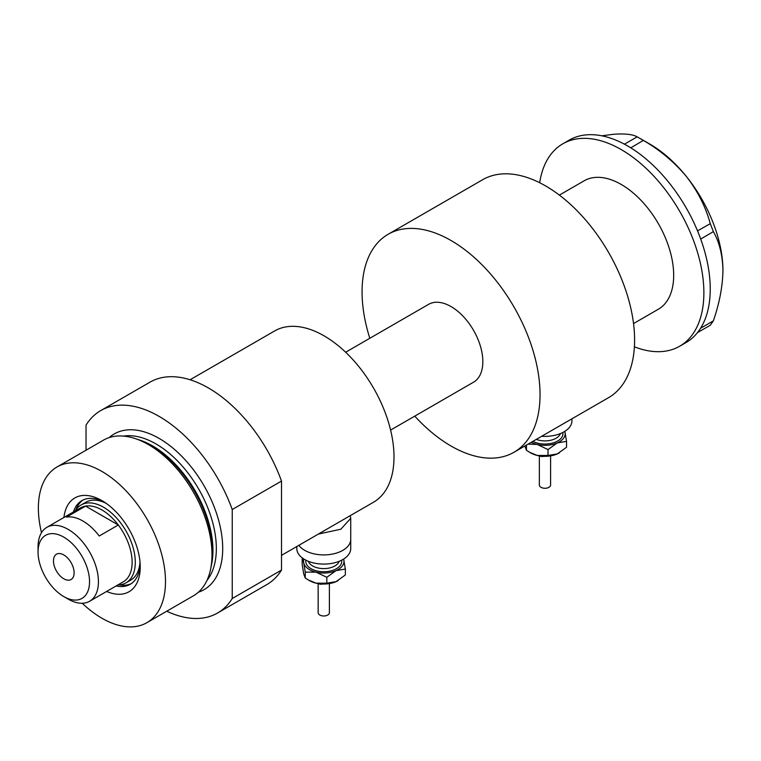 <?xml version="1.0" encoding="UTF-8"?>
<svg xmlns="http://www.w3.org/2000/svg" width="761" height="761" viewBox="0 0 761 761"><rect width="100%" height="100%" fill="white"/><g stroke="black" fill="none" stroke-linecap="round" stroke-linejoin="round"><path stroke-width="1.14" d="M350.193 515.692L350.735 518.336L340.814 529.228L318.374 534.06M296.8 546.512L296.8 548.51A26.968 15.572 180 0 0 313.456 562.902A26.968 15.572 180 0 0 350.735 548.51L350.735 539.34A26.968 15.572 180 0 1 334.089 553.723A26.968 15.572 180 0 1 304.704 550.346A26.968 15.572 180 0 1 298.873 545.323A26.968 15.572 180 0 0 313.456 553.723A26.968 15.572 180 0 0 350.735 539.34L350.735 518.336M633.523 323.568L658.332 309.242A74.159 42.816 -120 0 0 673.685 275.292A74.159 42.816 -120 0 0 641.314 200.657A74.159 42.816 -120 0 0 584.172 180.795L559.364 195.111M634.398 346.807A116.861 67.472 -120 0 0 679.678 346.226A116.861 67.472 -120 0 0 703.877 292.728A116.861 67.472 -120 0 0 652.871 175.125A116.861 67.472 -120 0 0 562.817 143.81A116.861 67.472 -120 0 0 539.673 182.735M679.678 346.226L686.032 342.555A116.861 67.472 -120 0 0 697.523 332.567A116.861 67.472 -120 0 0 698.665 331.073L699.663 329.656A116.861 67.472 -120 0 0 700.7 328.048A116.861 67.472 -120 0 0 710.241 289.056A116.861 67.472 -120 0 0 700.7 239.059A116.861 67.472 -120 0 0 699.663 236.243L698.665 233.675A116.861 67.472 -120 0 0 697.523 230.868L710.279 223.677L713.361 231.62C719.43 242.245 722.627 255.277 722.95 270.707C722.617 286.564 719.421 303.287 713.361 320.866L710.279 325.251L697.523 332.567M697.618 332.557L698.665 331.073M713.361 231.62L700.7 239.059M700.7 238.925L699.663 236.243M643.349 140.405L630.783 147.834A116.861 67.472 -120 0 0 628.596 146.512L626.607 145.361A116.861 67.472 -120 0 0 624.429 144.171L637.185 136.847L643.349 140.405C659.854 149.955 674.208 161.988 686.403 176.504C697.761 191.211 705.723 206.935 710.279 223.677M630.688 147.72L628.596 146.512M699.663 329.656L700.7 328.172L713.361 320.866M698.665 233.675L697.618 230.983M626.607 145.361L624.524 144.162M601.837 135.81L613.299 134.307C624.657 133.441 632.619 134.288 637.185 136.847M640.324 138.597L649.856 144.095A103.372 59.681 60 0 1 686.403 176.504A103.372 59.681 60 0 1 722.95 270.707M697.523 230.868A116.861 67.472 -120 0 0 630.783 147.834M624.429 144.171A116.861 67.472 -120 0 0 569.171 140.148L562.817 143.81M63.924 517.48A54.164 31.268 60 0 1 101.936 500.624L101.936 500.624A54.164 31.268 60 0 1 140.233 566.955A54.164 31.268 60 0 1 106.626 591.44M104.057 501.918A48.314 27.9 -120 0 0 81.903 500.614A48.314 27.9 -120 0 0 73.408 512.01M106.14 503.316A44.947 25.95 -120 0 0 85.812 502.25L81.047 505A44.947 25.95 60 0 1 103.525 507.226A44.947 25.95 60 0 1 132.88 546.836A44.947 25.95 60 0 1 125.993 582.85A44.947 25.95 60 0 1 117.85 584.952M83.044 500.015A48.314 27.9 -120 0 0 75.967 509.727M190.098 379.758L274.645 330.949A98.882 57.094 60 0 1 324.091 335.848A98.882 57.094 60 0 1 388.681 422.983A98.882 57.094 60 0 1 373.527 502.212L281.503 555.349M135.03 438.526L138.064 439.525A87.058 50.264 60 0 1 151.03 445.413A87.058 50.264 60 0 1 211.206 566.213L210.559 569.342A89.893 51.9 -120 0 0 148.414 444.605A89.893 51.9 -120 0 0 135.03 438.526A89.893 51.9 -120 0 0 103.467 440.153L56.989 466.997A89.893 51.9 -120 0 0 41.494 532.681M82.245 603.264A89.893 51.9 -120 0 0 101.936 618.236A89.893 51.9 -120 0 0 146.873 622.688L193.361 595.853A89.893 51.9 -120 0 0 210.559 569.342M146.873 622.688A89.893 51.9 -120 0 0 160.657 550.66A89.893 51.9 -120 0 0 101.936 471.449A89.893 51.9 -120 0 0 56.989 466.997M100.709 410.607L149.974 382.165A116.861 67.472 -120 0 1 208.4 387.958A116.861 67.472 -120 0 1 281.503 481.085L232.238 509.518A116.861 67.472 -120 0 0 159.135 416.4A116.861 67.472 -120 0 0 100.709 410.607A116.861 67.472 -120 0 0 86.041 425.114L86.041 450.217M166.754 611.216A116.861 67.472 -120 0 0 217.57 613.014A116.861 67.472 -120 0 0 232.238 598.507L281.503 570.075A116.861 67.472 -120 0 1 266.835 584.581L217.57 613.014M232.238 509.518L232.238 598.507M281.503 481.085L281.503 570.075M116.11 585.96A48.314 27.9 -120 0 0 130.226 584.305A48.314 27.9 -120 0 0 140.167 564.462M119.353 584.886A48.314 27.9 -120 0 0 131.311 583.611M125.993 582.85L130.759 580.101A44.947 25.95 -120 0 0 139.995 561.96M68.243 599.154L63.791 596.586A36.404 21.023 -120 0 0 89.541 581.727A36.404 21.023 -120 0 0 63.791 537.133A36.404 21.023 -120 0 0 38.05 552.001A36.404 21.023 -120 0 0 63.791 596.586L68.243 599.154A42.702 24.656 60 0 0 89.589 601.276L123.282 581.823A42.702 24.656 -120 0 0 118.297 524.995A42.702 24.656 -120 0 0 101.936 509.975A42.702 24.656 -120 0 0 85.565 506.094A42.702 24.656 -120 0 0 80.58 507.863L46.897 527.316A42.702 24.656 60 0 1 68.243 529.428A42.702 24.656 60 0 1 96.133 567.059A42.702 24.656 60 0 1 89.589 601.276M63.791 554.931A14.611 8.438 -120 0 0 56.485 554.208A14.611 8.438 -120 0 0 54.25 565.918A14.611 8.438 -120 0 0 63.791 578.788A14.611 8.438 -120 0 0 71.096 579.511A14.611 8.438 -120 0 0 73.332 567.811A14.611 8.438 -120 0 0 63.791 554.931M99.234 536.001L118.297 524.995L85.565 506.094L66.492 517.109A42.702 24.656 -120 0 1 82.863 520.99A42.702 24.656 -120 0 1 99.234 536.001M390.602 430.079L473.532 382.203A44.947 25.95 -120 0 0 480.419 346.188A44.947 25.95 -120 0 0 451.054 306.578A44.947 25.95 -120 0 0 428.586 304.352L345.656 352.229M414.755 416.134A125.85 72.656 -120 0 0 451.054 446.032A125.85 72.656 -120 0 0 513.979 452.262A125.85 72.656 -120 0 0 533.271 351.42A125.85 72.656 -120 0 0 451.054 240.524A125.85 72.656 -120 0 0 388.129 234.283A125.85 72.656 -120 0 0 369.808 338.284M513.979 452.262L608.534 397.68A125.85 72.656 -120 0 0 627.825 296.828A125.85 72.656 -120 0 0 545.608 185.931A125.85 72.656 -120 0 0 482.683 179.701L388.129 234.283M75.158 511.002A44.947 25.95 60 0 1 81.047 505M38.05 552.001L38.05 546.864A42.702 24.656 60 0 1 46.897 527.316M550.593 455.877L550.593 485.023A5.622 3.244 180 0 1 542.821 488.02A5.622 3.244 180 0 1 539.349 485.023L539.349 455.877M571.939 418.807L571.939 420.804A26.968 15.572 180 0 1 541.708 436.262M564.805 431.354A20.224 11.681 180 0 1 565.023 432.124A20.224 11.681 180 0 1 557.29 442.912L566.555 441.361L564.833 431.335M528.077 444.129L537.237 444.443A20.224 11.681 180 0 1 531.311 442.265M537.237 444.443A20.224 11.681 -0 0 0 557.29 442.912L548.025 449.57L537.237 444.443M559.345 452.871A20.224 11.681 180 0 1 559.278 452.919A20.224 11.681 180 0 1 557.29 453.917A20.224 11.681 180 0 1 537.237 455.449A20.224 11.681 180 0 1 530.674 452.919L526.45 450.312L524.919 446.184M566.555 441.361L566.555 447.259L557.29 453.917L548.025 455.468L537.237 455.449L529.485 452.234M526.45 450.312L526.45 445.071M548.025 455.468L548.025 449.57M329.389 583.582L329.389 612.738A5.622 3.244 180 0 1 321.618 615.735A5.622 3.244 180 0 1 318.155 612.738L318.155 583.582M343.601 559.069A20.224 11.681 180 0 1 343.82 559.83A20.224 11.681 180 0 1 336.086 570.617L345.351 569.066L343.63 559.05M302.726 558.251L302.193 558.755L303.715 562.883L305.247 572.129L316.034 572.148A20.224 11.681 180 0 1 303.715 562.883A20.224 11.681 180 0 1 303.934 559.069M316.034 572.148A20.224 11.681 -0 0 0 336.086 570.617L326.83 577.285L316.034 572.148M338.141 580.586A20.224 11.681 180 0 1 338.074 580.624A20.224 11.681 180 0 1 336.086 581.632A20.224 11.681 180 0 1 316.034 583.154A20.224 11.681 180 0 1 309.47 580.624L305.247 578.027L303.715 573.899L302.193 564.662L302.193 558.755M345.351 569.066L345.351 574.964L336.086 581.632L326.83 583.183L316.034 583.154L308.291 579.939M305.247 578.027L305.247 572.129M326.83 583.183L326.83 577.285M138.959 439.82A85.394 49.303 60 0 1 152.561 445.889A85.394 49.303 60 0 1 211.396 565.29M109.156 437.613A89.893 51.9 60 0 1 159.135 438.412A89.893 51.9 60 0 1 219.216 522.512A89.893 51.9 60 0 1 198.402 592.201M206.916 580.481A85.394 49.303 -120 0 0 208.885 510.641A85.394 49.303 -120 0 0 155.957 443.92A85.394 49.303 -120 0 0 123.567 436.101M536.286 439.392A15.734 9.084 -0 0 0 538.959 440.21A15.734 9.084 -0 0 0 560.4 433.57M562.836 432.467A17.979 10.378 180 0 1 538.094 443.244A17.979 10.378 180 0 1 532.9 441.342M308.338 561.285A15.734 9.084 -0 0 0 317.756 567.915A15.734 9.084 -0 0 0 339.206 561.285M341.632 560.182A17.979 10.378 180 0 1 316.899 570.95A17.979 10.378 180 0 1 305.903 560.182M550.517 455.887L541.442 456.543L539.425 455.887M329.313 583.601L320.238 584.258L318.231 583.601"/></g></svg>
